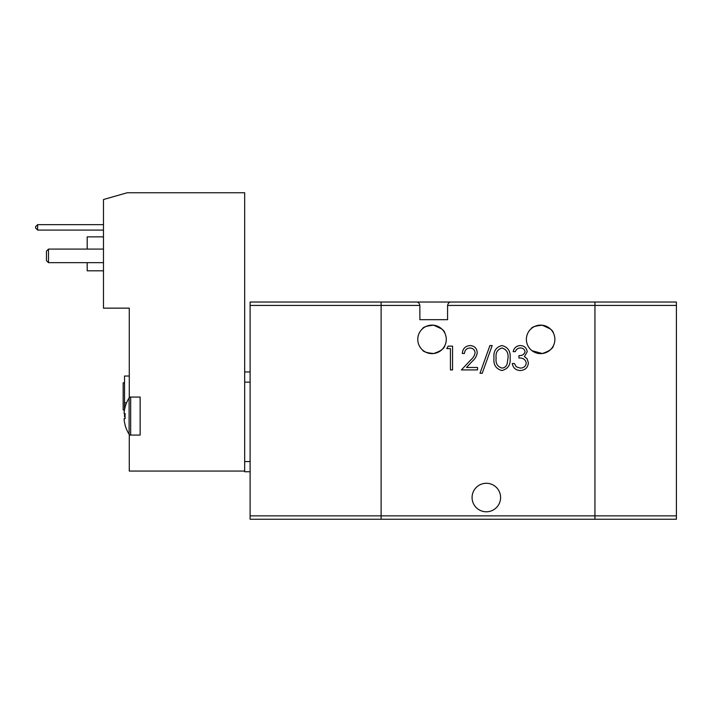<?xml version="1.0" encoding="UTF-8"?>
<svg xmlns="http://www.w3.org/2000/svg" width="712" height="712" viewBox="0 0 712 712"><rect width="100%" height="100%" fill="white"/><g stroke="black" fill="none" stroke-linecap="round" stroke-linejoin="round"><path stroke-width="1.07" d="M129.112 434.231L129.112 397.919A1.833 1.833 0 0 1 130.661 397.065L130.661 435.085A1.833 1.833 0 0 1 129.112 434.231A33.945 33.945 0 0 1 125.036 424.984L125.036 424.984A33.945 33.945 0 0 0 129.112 434.231A1.833 1.833 0 0 0 129.273 434.453L129.273 471.059L244.679 471.059L244.679 192.747L127.243 192.747L103.48 199.529L103.48 308.145L129.273 308.145L129.273 397.065L140.139 397.065L140.139 435.085L129.273 435.085M125.125 418.585A33.286 29.788 90 0 1 125.125 413.565A33.286 29.788 90 0 0 125.125 418.585L124.155 418.585L124.155 419.911A33.847 33.847 0 0 0 125.125 424.939M125.125 407.211L125.125 407.211A33.847 33.847 0 0 0 124.155 412.239L124.155 413.565L125.125 413.565M129.112 397.919A33.945 33.945 0 0 0 125.036 407.166M103.48 236.865L87.193 236.865L87.193 249.084M129.273 376.025L124.529 376.025L124.529 402.787L126.558 402.787M124.529 382.816L123.167 382.816L123.167 409.97L124.493 409.97M124.529 409.809L124.529 402.787M129.273 397.697L129.273 397.065M124.529 413.565L124.529 416.751L125.045 416.751M103.48 249.084L48.496 249.084L48.496 262.666L103.48 262.666M103.48 230.083L37.638 230.083L35.6 228.045L35.6 226.683L37.638 224.654L103.48 224.654M87.193 262.666L87.193 270.809L103.48 270.809M48.496 249.084L46.458 251.122L46.458 260.628L48.496 262.666M37.638 224.654L37.638 230.083M250.108 471.736L244.679 471.736L244.679 471.059M244.679 371.949L250.108 371.949M676.4 302.03L676.4 519.253L594.938 519.253L594.938 302.03L676.4 302.03M419.875 305.43L381.116 305.43L381.116 302.03L381.116 305.43L250.108 305.43L250.108 302.03L416.671 302.03C418.247 302.048 419.323 303.178 419.875 305.43L419.875 319.679L447.572 319.679L447.572 305.43C448.124 303.178 449.192 302.048 450.776 302.03L594.938 302.03L594.938 519.253L250.108 519.253L250.108 515.862L381.116 515.862L381.116 519.253L381.116 515.862L676.4 515.862M381.116 305.43L381.116 515.862L381.116 305.43M250.108 305.43L250.108 515.862M429.336 325.366L425.767 326.559M433.724 325.215C426.862 325.865 423.124 327.048 422.528 328.748C423.115 327.048 426.844 325.873 433.724 325.215C440.692 327.573 444.422 330.27 444.929 333.296C444.448 330.288 440.71 327.6 433.724 325.215L441.76 328.953M537.943 325.366L534.383 326.559M531.909 328.099L531.134 328.748M542.33 325.215C535.468 325.865 531.731 327.048 531.134 328.748C531.722 327.048 535.46 325.873 542.33 325.215C549.299 327.573 553.037 330.27 553.536 333.296C553.055 330.288 549.326 327.6 542.33 325.215L550.367 328.953M431.49 353.615L433.724 353.526C426.853 352.867 423.124 351.692 422.528 349.993C423.124 351.692 426.853 352.867 433.724 353.526C440.701 351.149 444.439 348.453 444.929 345.445C444.439 348.462 440.701 351.149 433.724 353.526L440.043 351.158M444.039 347.047L444.929 345.445M417.775 339.366A14.258 14.258 0 0 0 432.024 353.624A14.258 14.258 0 0 0 446.282 339.366A14.258 14.258 0 0 0 432.024 325.117A14.258 14.258 0 0 0 417.775 339.366M542.366 353.517L548.649 351.158M552.654 347.047L553.536 345.445M540.105 353.615L542.33 353.526C549.317 351.149 553.046 348.453 553.536 345.445C553.046 348.462 549.317 351.149 542.33 353.526L532.006 350.713M526.382 339.366A14.258 14.258 0 0 0 540.639 353.624A14.258 14.258 0 0 0 554.888 339.366A14.258 14.258 0 0 0 540.639 325.117A14.258 14.258 0 0 0 526.382 339.366M472.074 497.537A14.258 14.258 0 0 0 486.332 511.786A14.258 14.258 0 0 0 500.589 497.537A14.258 14.258 0 0 0 486.332 483.279A14.258 14.258 0 0 0 472.074 497.537M479.977 373.266L489.918 345.551L492.161 345.551L482.229 373.266L479.977 373.266M475.109 352.805C474.735 349.797 473.017 348.186 469.956 347.981C466.609 348.257 464.776 350.082 464.447 353.464L462.311 353.464C462.702 348.64 465.292 346.005 470.062 345.551C474.441 345.872 476.835 348.23 477.236 352.609C476.764 356 475.162 358.848 472.43 361.135L466.485 367.481L477.538 367.481L477.538 369.92L461.403 369.92L470.614 360.085C473.035 358.136 474.539 355.706 475.109 352.805M450.429 348.595L446.78 348.595L448.168 346.157L452.565 346.157L452.565 369.92L450.429 369.92L450.429 348.595M510.13 358.047C510.727 364.811 507.994 368.976 501.933 370.525C495.952 368.941 493.3 364.784 493.994 358.047C493.291 351.301 495.935 347.136 501.933 345.551C507.994 347.1 510.727 351.265 510.13 358.047M525.056 351.71C524.539 349.227 522.946 347.981 520.285 347.981C517.838 348.088 516.182 349.307 515.31 351.639L513.183 351.639C514.064 347.857 516.423 345.827 520.25 345.551C524.29 345.756 526.604 347.812 527.192 351.719L524.415 356.605L526.996 358.634L528.411 362.862C527.832 367.686 525.091 370.24 520.187 370.525C515.746 370.276 513.103 367.944 512.266 363.52L514.402 363.52L516.262 366.805L520.232 368.086C523.694 368.051 525.714 366.377 526.275 363.067C525.403 359.453 522.964 357.78 518.968 358.038L518.968 355.6C522.154 355.795 524.192 354.496 525.056 351.71M450.776 302.03L416.671 302.03M447.572 319.679L444.929 319.679M422.528 319.679L419.875 319.679M502.004 347.981C497.421 349.423 495.463 352.769 496.122 358.038C495.463 363.298 497.421 366.653 502.004 368.086C504.568 367.855 506.268 366.493 507.104 364.01L508.003 358.038C508.546 352.796 506.543 349.45 502.004 347.981M553.536 333.296L553.046 332.362M244.679 461.554L250.108 461.554M250.108 382.13L244.679 382.13M676.4 305.43L447.572 305.43"/></g></svg>

